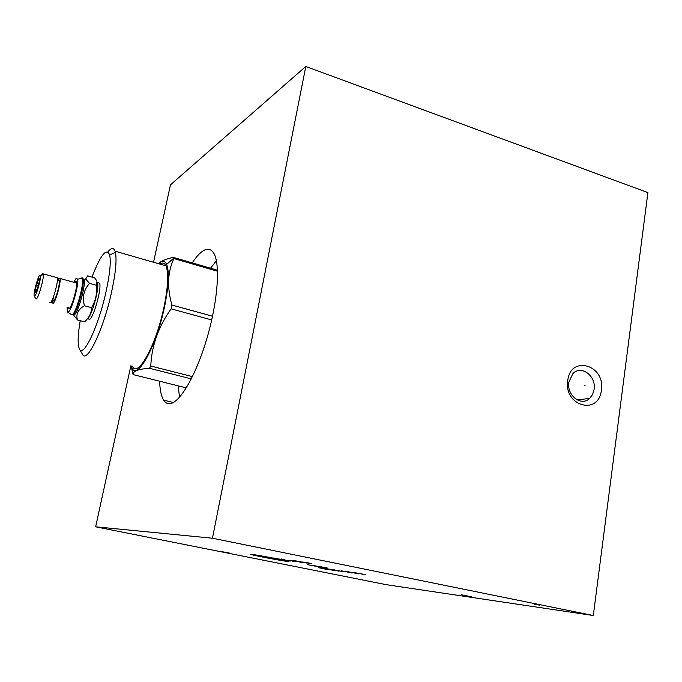 <?xml version="1.0" encoding="UTF-8"?>
<svg xmlns="http://www.w3.org/2000/svg" width="682" height="682" viewBox="0 0 682 682"><rect width="100%" height="100%" fill="white"/><g stroke="black" fill="none" stroke-linecap="round" stroke-linejoin="round"><path stroke-width="1.02" d="M130.876 365.765L95.633 526.802L386.464 584.713L593.306 615.522L647.9 192.605L305.8 66.478L170.474 184.831L153.527 262.246M95.633 526.802L212.46 538.217L305.8 66.478M593.306 615.522L212.46 538.217M601.362 390.164C598.915 415.943 563.443 406.157 567.765 380.488C570.672 354.563 605.633 365.066 601.362 390.164M192.239 262.885C196.049 257.08 199.655 253.073 203.065 250.865C207.695 247.958 211.36 248.904 214.054 253.695C220.337 264.94 217.788 300.856 207.379 336.831C197.021 372.849 181.114 401.11 171.003 403.488C167.977 404.238 165.513 403.122 163.612 400.129C161.225 396.208 159.903 389.908 159.631 381.221M179.562 397.188L178.104 385.842M210.55 268.222L216.407 260.839M594.09 389.431L592.59 394.435L589.683 398.365C581.362 406.873 566.469 395.398 568.848 382.167L572.854 373.685C581.132 364.546 596.46 376.029 594.09 389.431M212.545 316.226L171.949 305.042C166.894 287.378 167.559 271.879 173.927 258.555L217.507 271.231M158.505 263.678C162.111 260.294 164.831 260.515 166.638 264.369C169.477 271.862 168.761 286.056 164.498 306.968C156.391 346.166 137.278 380.607 131.941 368.007L133.271 373.557C133.817 370.752 139.213 368.996 149.469 368.28L150.79 366.038C151.651 345.74 158.437 326.669 171.139 308.827L171.949 305.042M217.464 270.234L173.356 257.387L173.927 258.555M173.356 257.387C165.914 258.955 160.952 261.053 158.471 263.67M131.311 366.626L132.7 373.122L133.135 374.597L133.271 373.557M131.038 365.808L131.941 368.007M132.368 366.14C137.44 378.8 156.076 345.407 163.961 307.258C168.13 286.781 168.795 272.971 165.948 265.827L115.062 251.181C113.655 247.506 111.285 247.719 107.944 251.82M159.767 264.045C162.444 262.263 164.507 262.851 165.948 265.827M80.246 320.676C77.731 335.331 77.475 344.785 79.47 349.056L82.479 354.256C86.674 364.248 103.238 330.165 111.405 292.851C115.633 273.38 116.954 259.851 115.377 252.263L115.062 251.181M79.47 349.056C83.272 358.084 98.37 326.627 105.889 292.399C109.802 274.522 111.072 262.076 109.7 255.042C106.545 247.327 100.646 254.676 92.002 277.105M88.285 318.92L89.615 319.27C93.749 317.462 101.916 287.881 99.581 283.149L97.458 282.561C99.751 287.318 91.584 316.883 87.484 318.707M73.144 314.581L77.484 319.952L84.517 321.793C89.137 317.761 91.482 313.055 91.559 307.659C95.574 300.813 97.279 293.371 96.656 285.332L96.938 281.001L94.593 277.821L87.637 275.895L85.676 279.04L89.581 283.38L96.656 285.332M91.559 307.659L84.44 305.758C82.087 297.156 83.801 289.705 89.581 283.38M77.484 319.952C75.711 314.206 78.029 309.475 84.44 305.758M73.162 314.624L74.321 314.837C77.995 313.055 85.787 285.536 84.244 279.756L85.676 279.04M82.829 278.529L84.244 279.756M71.482 314.428L72.744 314.82C76.631 312.919 84.824 283.175 82.744 278.495L83.008 278.964C85.054 283.55 77.032 312.68 73.213 314.538L72.983 314.675M82.59 278.103L81.9 277.651M67.075 306.994L67.313 311.768L68.379 311.964C71.738 310.259 79.01 284.471 77.629 279.151L76.214 278.247L73.775 282.16M67.995 307.241L69.138 308.707C72.104 307.139 78.311 283.934 76.393 281.564L75.463 281.478L74.688 282.416M58.848 278.478L60.033 278.486C61.227 281.632 55.677 301.87 53.222 303.311L52.403 302.944L52.275 301.282M54.867 299.372C57.902 291.964 59.394 285.732 59.343 280.677L59.044 280.592M57.433 280.191L59.002 280.626L58.473 278.469L57.476 278.691M52.846 298.409L54.867 299.424C54.304 300.506 53.503 300.481 52.454 299.347M56.418 277.497L57.365 277.762C58.533 280.89 52.974 301.146 50.553 302.595L49.786 302.399M41.363 275.4L42.506 273.584L43.375 274.428C43.895 278.75 38.61 297.446 36.47 298.852L35.848 298.844L34.262 296.133C33 294.726 37.749 276.73 39.803 275.102L40.519 275.809C40.929 279.415 36.538 294.931 34.773 296.124L34.262 296.133M38.942 278.733C36.905 282.629 35.66 287.096 35.217 292.135L35.652 292.476C36.93 291.581 40.033 280.029 39.326 278.785L38.942 278.733M38.857 283.303L37.936 283.678L38.482 284.897M37.092 289.509L36.427 289.995L36.819 290.242M36.427 289.995L36.871 290.114M37.936 283.678L38.721 283.891M211.718 319.96L171.139 308.827M192.435 376.626L150.79 366.038M191.31 378.885L149.469 368.28M186.297 387.887L133.135 374.597M276.653 558.805C253.175 554.082 238.734 552.292 262.093 556.938C284.266 561.405 300.336 563.537 276.653 558.805M262.434 556.648L269.484 558.217M265.042 556.921L274.292 558.89L262.885 556.648M277.139 559.257L268.478 557.365M284.241 560.178L273.243 557.97M286.21 560.433L276.398 558.601M290.157 561.124L281.623 559.274M279.646 559.018L288.537 560.732M284.505 559.641L281.308 559.001M289.824 560.493L293.823 561.414M294.974 561.277L288.887 560.203M292.322 560.647L302.501 562.539L294.402 560.911M292.544 560.433L304.982 562.855M307.139 563.136L298.972 561.499M296.517 561.005L295.698 560.834L296.517 561.005M302.672 561.968L310.881 563.622M311.529 563.647L307.13 562.599M307.463 564.653L320.02 567.057M324.274 567.629L311.964 565.25L321.427 567.245M318.801 566.691L320.693 566.938M321.256 566.802L327.513 568.063L320.182 566.665M321.614 568.37L325.578 569.172M328.971 569.785L318.545 567.697L328.971 569.785M336.209 570.774L324.265 568.473L333.379 570.391M330.855 569.854L332.731 570.109M339.056 571.166L328.468 569.044M327.062 568.856L329.883 569.24M333.455 569.717L344.137 571.857M337.317 570.544L335.876 570.348M341.128 570.757L351.929 572.923M352.526 572.906L343.984 571.141L352.526 572.906M358.28 573.792L347.368 571.601L358.28 573.792M354.546 572.573L365.569 574.79M358.493 573.417L356.933 573.204M364.538 574.483L360.326 573.63M230.03 553.17L220.022 551.295M461.612 594.815L471.594 596.827M537.663 604.67L534.142 604.209L539.445 605.139M584.21 385.424L585.13 385.287L584.21 385.424M37.297 285.596L38.235 285.852M71.03 314.223L72.326 314.709C76.205 312.808 84.406 283.064 82.334 278.375L77.629 279.151M163.612 400.129L173.356 402.508M589.683 398.365L577.287 399.967M166.638 264.369L173.757 258.171M109.7 255.042L115.377 252.263M84.116 279.27L83.008 278.964M70.715 314.061L67.509 312.032M68.899 307.48L68.072 307.897M60.033 278.486L76.682 283.056M53.017 301.256L54.56 300.054M50.903 302.228C51.73 302.748 52.284 301.853 52.557 299.534M59.257 278.912L58.473 278.469M43.307 273.9L57.365 277.762M40.519 275.809L43.375 274.428M36.027 291.956L35.217 292.135M217.49 270.848L173.731 258.12"/></g></svg>

